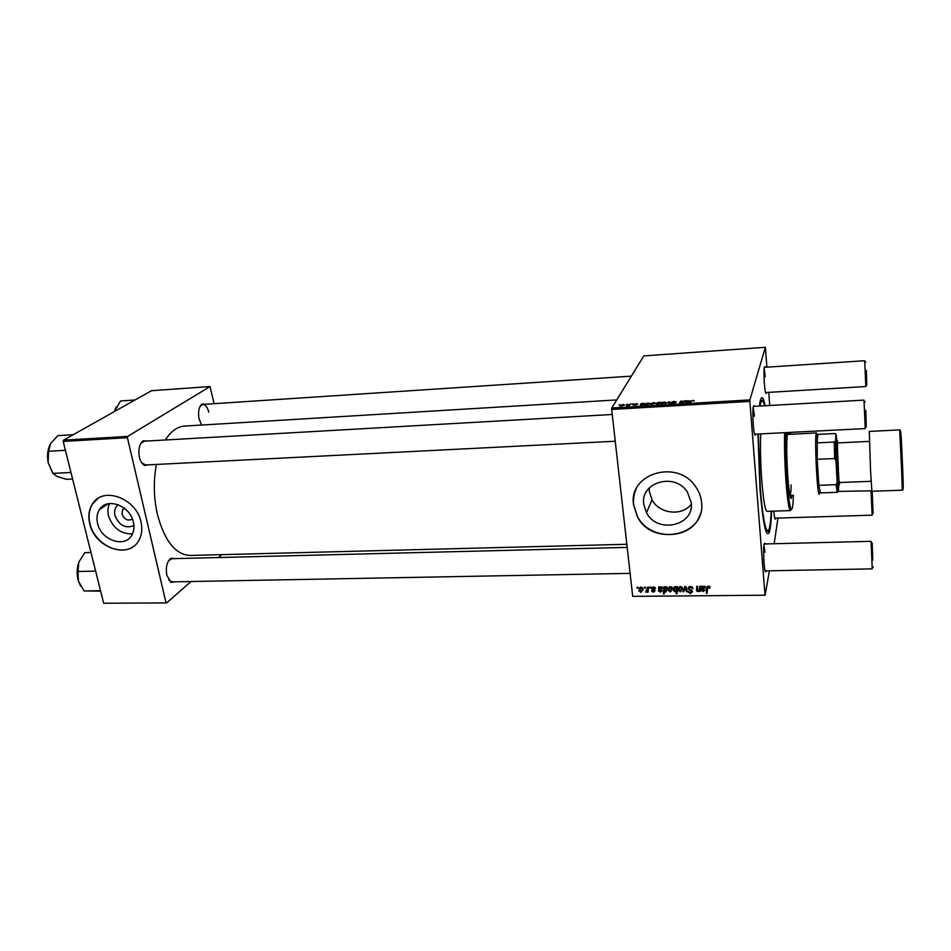 <?xml version="1.0" encoding="UTF-8"?>
<svg xmlns="http://www.w3.org/2000/svg" width="951" height="951" viewBox="0 0 951 951"><rect width="100%" height="100%" fill="white"/><g stroke="black" fill="none" stroke-linecap="round" stroke-linejoin="round"><path stroke-width="1.43" d="M133.913 525.546C125.484 528.863 119.16 525.534 114.94 515.561C113.965 510.889 115.071 507.287 118.245 504.755M124.212 508.131L122.56 509.724L122.001 514.111C124.462 519.662 127.933 521.291 132.415 519.032M97.573 523.383C101.032 540.441 125.449 548.549 132.07 534.7C134.008 531.015 134.448 526.83 133.39 522.123C130.156 505.468 106.595 496.945 99.391 509.7C96.966 513.623 96.372 518.176 97.573 523.383M109.615 503.531C107.82 507.18 107.451 511.269 108.497 515.799C112.836 528.102 120.836 534.129 132.498 533.868M89.739 523.799C94.755 548.335 129.978 559.83 139.262 539.645C141.901 534.462 142.472 528.578 141.01 521.992C136.457 498.276 102.981 485.949 92.497 503.875C88.871 509.546 87.956 516.191 89.739 523.799M97.953 498.479L92.711 503.733C89.085 509.403 88.17 516.048 89.941 523.656C94.244 543.782 120.361 557.191 133.901 546.076M649.271 487.922L649.331 491.477L652.017 499.798C659.269 513.897 682.022 516.559 691.329 504.22M691.246 502.544C694.539 525.974 657.141 534.093 646.49 512.708L643.732 504.208C640.082 482.157 674.96 472.065 687.371 492.036L691.246 502.544M633.556 504.719L637.194 516.274C651.875 547.289 706.165 536.316 701.576 502.342C701.03 496.731 699.056 491.512 695.657 486.698C677.374 458.56 628.242 473.574 633.556 504.719M636.136 489.076C633.901 493.985 633.069 499.144 633.628 504.565L637.265 516.108C649.45 541.523 692.887 540.501 700.316 513.98M149.259 464.801L144.611 465.491C142.21 464.207 140.475 461.449 139.417 457.217C138.097 449.514 139.31 444.046 143.066 440.812L147.797 440.991M141.818 462.935L145.729 464.98M175.436 581.81L171.097 582.369L166.817 575.331C165.545 567.307 166.9 561.613 170.918 558.249L175.281 558.617M168.672 579.967L172.083 581.869M201.576 424.931L199.032 418.856C197.879 411.735 198.902 406.778 202.064 403.985L205.915 404.234M766.137 570.838L765.935 571.587C765.27 572.811 764.628 570.006 764.045 563.17C763.32 549.833 763.605 543.176 764.889 543.211L765.139 543.96M755.712 434.131L755.522 434.88C754.737 436.224 753.988 432.871 753.287 424.824C752.538 411.628 752.823 405.233 754.155 405.625L754.416 406.362M766.458 392.501L766.292 393.262C765.638 394.296 764.996 391.099 764.378 383.669C763.724 372.055 763.926 366.349 764.973 366.551L765.222 367.288M775.636 518.152L775.457 518.889C774.91 519.864 774.364 517.273 773.841 511.127M771.63 511.198C771.202 521.921 770.393 529.006 769.204 532.453C766.102 538.207 763.035 523.894 760.015 489.515L757.971 434.013M616.747 399.919L184.47 426.084C177.314 426.607 170.954 431.243 165.391 439.98M156.404 464.433C153.337 480.849 153.646 497.432 157.355 514.194C164.535 540.953 175.448 554.706 190.117 555.455L626.84 544.281M611.671 409.453L611.755 408.015L749.887 399.907L749.875 401.393L611.671 409.453L632.7 596.36L765.139 595.195L769.407 570.778M774.138 543.734L777.977 518.081M765.139 595.195L632.7 596.36M749.887 399.907L765.365 347.293L766.91 367.181M768.765 392.371L769.728 405.495M636.124 403.664L637.764 404.151L634.733 404.199L636.588 404.948L633.057 405.031L635.779 404.983L633.901 404.27L636.148 403.866M641.473 403.379L645.301 403.581L641.343 404.401L644.374 404.365L641.854 405.019L640.261 404.674L641.473 403.379L641.58 404.365M650.639 403.806L653.789 402.618L655.429 403.165L650.674 404.175M693.077 400.276L694.373 400.906L691.698 400.965L689.035 402.832L690.866 400.977L693.101 400.549M660.006 402.57L661.088 402.214L658.544 404.615L657.688 404.674L658.591 403.818L655.845 403.521L658.77 402.321L660.065 403.176M665.106 403.616L669.635 401.702L669.623 403.343L668.779 403.402L668.874 402L665.106 403.616M671.37 402.237L674.247 401.393L676.387 402.035L672.274 402.095L675.079 403.069L672.5 403.83L670.479 403.236L674.223 403.141L671.394 402.487M618.946 405.031L620.147 404.639L618.946 405.031M611.755 408.015L643.851 355.888L765.365 347.293M660.886 403.2L664.036 402L665.7 402.558L660.921 403.557M685.695 400.751L689.653 400.953L685.683 401.786L688.797 401.738L686.265 402.392L684.589 402.059L685.695 400.751M683.198 401.667L684.875 400.799L683.103 402.558L679.573 402.392L681.808 400.977L680.44 402.332L683.198 401.667L683.27 402.392M647.001 403.046L650.306 403.486L645.23 405.399L647.06 403.711M620.064 405.613L623.25 404.425L624.807 404.983L620.1 406.018M626.554 404.579L627.755 404.187L626.554 404.579M629.3 404.746L630.953 403.997L629.003 405.744L626.483 405.863L629.3 404.746L629.372 405.399M632.118 404.246L633.33 403.854L632.118 404.246M649.973 587.04L650.769 587.029L650.71 588.039L649.902 588.063L649.973 587.04M644.588 587.124L645.384 587.112L645.325 588.122L644.516 588.134L644.588 587.124M655.548 588.61L653.48 587.54L652.588 588.598L655.073 590.749L653.551 592.235L651.732 591.284L651.566 590.702L653.515 591.593L654.288 590.868L651.72 588.419L653.444 586.898L655.548 588.61M664.797 586.815L664.737 587.54L666.021 586.708L667.412 587.611L667.721 588.788L665.843 592.057L664.487 591.225L664.238 593.923L663.418 593.935L663.988 586.826L664.797 586.815M690.307 586.339L692.59 587.409L692.97 588.717L690.331 587.171L688.857 588.396L692.447 591.736L690.438 593.662L687.942 591.474L690.378 592.83L691.639 591.795L688.048 588.467L690.307 586.339M680.429 586.494L682.568 588.526L680.334 591.855L678.229 589.727L680.429 586.494M699.77 586.291L700.602 586.28L700.126 591.486L699.306 591.498L699.377 590.63L697.772 591.617L696.453 590.369L696.81 586.327L697.642 586.315L697.273 590.345L697.975 590.963L699.556 588.705L699.77 586.291M710.278 587.623L709.446 588.384L708.531 586.898L707.58 588.265L707.104 593.341L706.272 593.353L706.759 588.098L708.507 586.066L710.278 587.623M749.875 401.393L764.973 594.637M702.242 586.244L702.385 586.898L703.942 586.125L705.547 587.611L702.147 589.513L703.205 590.892L705.25 589.929L703.193 591.534L701.256 590.202L701.398 586.268L702.242 586.244M676.898 586.636L677.611 586.624L677.017 593.745L676.197 593.757L676.423 591.272L675.151 591.926L673.391 589.87L675.341 586.565L676.803 587.575L676.898 586.636M684.886 586.517L685.873 586.494L687.169 591.677L686.349 591.677L685.338 587.314L683.686 591.724L682.818 591.736L684.886 586.517M670.526 586.636L672.654 588.669L670.443 591.997L668.339 589.87L670.526 586.636M659.483 586.898L659.625 587.54L661.147 586.779L662.74 588.241L659.423 590.131L660.481 591.486L662.478 590.547L660.47 592.14L658.567 590.809L658.651 586.91L659.483 586.898M640.986 587.088L643.114 589.109L640.95 592.402L638.858 590.298L640.986 587.088M647.667 587.076L648.475 587.064L648.083 592.211L647.274 592.223L647.369 591.165L645.634 592.152L647.667 587.076M637.229 587.242L638.026 587.231L637.966 588.241L637.158 588.253L637.229 587.242M754.892 434.334L754.88 435.023M63.194 441.43L63.515 440.17L127.707 436.402L127.41 437.686L63.194 441.43L103.671 603.243L166.627 602.91L191.068 581.513M218.468 557.536L221.773 554.647M166.627 602.91L103.671 603.243M127.707 436.402L210.028 386.558L214.106 403.688M210.028 386.558L151.542 390.695L63.515 440.17M127.41 437.686L165.938 602.435M612.242 414.481L144.243 441.193L140.629 443.641M171.929 558.701L168.541 560.733M208.709 412.163C207.473 407.171 205.523 404.603 202.836 404.437L200.162 406.172M759.314 406.089C760.384 398.112 761.739 395.806 763.391 399.17L765.341 405.744M765.234 376.62L764.164 368.322M754.452 416.229L753.156 407.194M764.961 552.198L763.95 544.816M709.922 586.624L709.446 588.384M709.803 586.505L709.47 587.754M708.757 586.066L708.531 586.898M707.282 591.486L706.272 593.353M706.783 591.486L707.235 586.636M707.116 586.803L706.759 588.098M705.44 587.112L704.798 587.349M702.337 588.812L702.147 589.513M703.371 590.88L703.193 591.534M702.23 589.216L701.779 588.348L701.256 590.202M701.779 588.348L701.303 589.24M701.826 587.397L701.993 586.256M701.755 586.256L701.553 586.945M703.752 586.791L702.218 588.859L704.727 587.623L703.93 586.125M705.036 586.517L704.727 587.623M700.293 589.644L699.306 591.498M699.829 589.644L699.377 590.63M697.963 590.963L697.772 591.617M697.333 589.37L696.988 588.514L696.453 590.369M696.988 588.514L697.166 586.327M699.615 588.503L700.138 586.28M677.171 591.902L676.197 593.757M676.791 591.914L677.017 589.43L676.423 591.272M675.365 591.284L675.151 591.926M674.211 588.978L673.986 588.027L673.391 589.87M673.986 588.027L673.974 587.338M677.112 586.636L676.803 587.575M676.874 588.752L677.207 586.624M674.925 586.636L674.782 587.528M676.553 589.739L676.411 587.801L675.472 587.207L674.188 589.846L675.353 591.284L677.148 587.908M675.674 586.589L675.472 587.207M677.219 586.719L676.625 588.562M682.592 589.168L681.665 589.882M680.547 591.189L680.334 591.855M679.062 588.847L678.824 587.884L678.229 589.727M679.751 586.612L679.608 587.575M681.784 588.954L682.331 587.635M680.298 591.213L681.772 588.61L680.488 587.136L679.038 589.715L680.298 591.213M682.164 587.349L681.772 588.61M680.69 586.494L680.488 587.136M686.8 590.202L686.349 591.677M685.588 586.505L685.338 587.314M685.552 586.505L683.686 591.724M684.256 589.87L683.543 589.882M692.578 587.397L692.162 588.824M692.53 587.302L692.15 588.586M692.126 586.862L691.852 587.766M690.581 586.339L690.331 587.171M692.376 591.403L691.65 591.724M690.688 592.806L690.438 593.662M691.971 590.678L691.639 591.795M691.532 590.298L691.27 591.165M689.023 587.73L688.655 586.898M688.476 587.076L688.048 588.467M672.678 589.358L671.763 590.036M670.669 591.32L670.443 591.997M669.183 588.931L668.957 588.027L668.339 589.87M668.957 588.027L668.933 587.433M669.884 586.755L669.742 587.682M671.882 589.144L672.452 587.849M670.407 591.356L671.858 588.764L670.586 587.29L669.147 589.858L670.407 591.356M672.274 587.528L671.858 588.764M670.8 586.648L670.586 587.29M667.745 589.513L666.817 590.167M664.713 590.559L664.487 591.225M664.404 592.081L663.418 593.935M664.048 592.093L664.476 586.826M666.948 589.323L667.531 587.884M665.724 591.415L666.936 588.954L665.831 587.361L664.618 590.096L665.724 591.415M667.4 587.587L666.936 588.954M665.331 586.922L664.963 588.003M666.045 586.708L665.831 587.361M666.758 586.91L666.496 587.67M667.34 587.492L666.913 588.74M662.645 587.825L662.015 588.015M659.673 589.418L659.423 590.131M660.707 591.474L660.47 592.14M659.566 589.739L659.209 588.978L658.567 590.809M659.209 588.978L658.591 589.858M659.245 588.027L659.4 586.898M659.055 586.91L658.817 587.599M660.22 587.052L660.137 587.647M660.969 587.433L659.495 589.477L661.932 588.265L661.195 586.779M662.288 587.231L661.932 588.265M655.191 587.635L654.763 588.812M653.717 586.91L653.48 587.54M653.801 591.546L653.551 592.235M654.645 589.87L654.288 590.868M654.431 589.715L654.157 590.452M652.541 588.479L652.22 589.347M652.838 587.468L651.851 588.871M652.101 587.361L651.72 588.419M643.126 589.929L642.222 590.5M641.212 591.724L640.95 592.402M639.726 589.192L638.858 590.298M639.571 588.467L639.548 587.742M640.475 587.159L640.344 588.015M642.341 589.668L642.971 588.479M640.915 591.772L642.317 589.192L641.057 587.73L639.654 590.286L640.915 591.772M642.757 588.039L642.317 589.192M641.295 587.1L641.057 587.73M644.897 587.124L644.516 588.134M648.225 590.393L647.274 592.223M647.952 590.393L647.369 591.165M648.047 589.335L647.286 590.369M645.919 591.391L645.634 592.152M647.453 589.465L648.178 587.076M650.27 587.04L649.902 588.063M637.55 587.231L637.158 588.253M674.449 403.497L674.354 402.618M669.017 403.379L668.874 402M662.633 403.581L664.844 402.63L661.884 402.951L662.657 403.783M664.904 403.236L664.844 402.63M660.41 402.855L660.351 402.249M658.663 404.496L658.591 403.818M659.162 403.307L658.722 402.523L656.689 403.474L659.162 403.307L659.221 403.973M659.614 403.604L659.542 402.903M690.866 401.798L690.795 401.049M685.386 401.298L685.481 402.071M688.001 400.787L685.921 401.56L688.001 400.787M684.09 401.584L684.019 400.846M681.023 401.738L680.952 401.025M652.362 404.187L654.573 403.248L651.625 403.569L652.386 404.389M647.488 404.472L649.474 403.509L647.667 403.379L646.716 404.104L647.512 404.674M649.545 404.127L649.474 403.509M640.629 404.983L640.57 404.353M641.533 404.365L641.45 403.593M643.708 403.414L641.604 404.175L643.708 403.414M621.728 405.994L623.975 405.055L621.027 405.399L621.74 406.196M630.18 404.686L630.109 404.044M787.535 432.515C786.418 440.729 786.501 455.291 787.773 476.213C788.843 490.454 789.96 497.908 791.125 498.562L792.064 495.257M790.531 497.753L790.959 495.305M790.721 434.238L790.495 432.372M785.906 432.598C785.514 446.162 785.918 461.96 787.119 480.005C788.201 494.782 789.401 504.196 790.709 508.226C792.112 511.543 793.003 507.204 793.372 495.209M791.232 509.284L790.471 510.592L789.603 509.332C788.248 505.207 787.024 495.578 785.906 480.433C784.694 462.424 784.278 446.506 784.634 432.669M760.741 433.87C760.17 447.648 760.527 463.482 761.822 481.384C763.415 500.535 765.175 510.521 767.1 511.353L790.471 510.592M764.675 405.78C763.784 402.511 762.94 400.894 762.131 400.918C761.335 400.977 760.645 402.689 760.039 406.041M758.339 434.001L760.277 488.339C762.571 515.62 765.08 529.802 767.802 530.884C769.478 530.373 770.631 523.823 771.249 511.21M791.149 484.939C790.982 491.548 790.566 495.019 789.901 495.34M789.413 434.298L788.961 432.443M788.308 434.357L787.856 432.503M73.275 434.69L57.868 435.606L50.653 443.535L48.56 451.25L65.417 450.31M70.968 472.492L52.923 473.384L48.144 462.471L48.56 451.25M72.597 479.019L66.38 479.316L57.119 476.499L52.923 473.384M50.153 444.426C47.609 449.657 46.944 455.672 48.144 462.471L52.364 472.516M90.975 552.483L84.829 552.65L78.85 562.1C76.698 568.413 76.579 574.82 78.469 581.311L77.911 571.515L78.85 562.1M95.635 571.123L77.911 571.515M100.521 590.69L84.104 590.963L78.469 581.311L80.764 586.28M100.628 591.118L84.104 590.963M135.042 399.967L120.575 400.965L114.334 411.605L116.105 407.04M865.826 410.475L866.242 426.702L865.826 410.475M865.208 427.724L864.031 400.989M866.361 370.438L866.777 384.917L866.361 370.438M865.814 385.892L864.721 361.368M872.78 560.044L872.186 543.045L872.78 560.044M872.198 568.092L871.092 542.118M872.15 491.275L873.077 513.671L872.174 491.263M872.138 514.598L870.997 490.716M838.307 491.417L871.116 490.811M819.156 494.282L818.68 493.284C816.861 487.411 814.817 441.977 816.041 434.441L816.481 432.943L817.563 437.543M834.253 442.049L835.477 441.157L835.953 461.021L834.645 458.56L834.253 442.049L816.921 442.869L817.943 434.369L817.301 435.023L817.206 459.321L818.823 485.331L820.428 492.927M834.645 458.56L817.206 459.321L818.823 485.331L836.155 484.677L837.177 482.145L838.378 491.37L838.853 484.095M838.378 491.37L837.165 492.321L836.155 484.677M820.035 492.939L837.165 492.321M837.011 441.442L836.024 434.274L835.477 441.157M836.024 434.274L834.954 433.525L817.943 434.369M835.953 461.021L837.177 482.145M837.843 442.904C837.546 440.563 837.32 440.111 837.165 441.573L839.02 483.928C839.293 485.343 839.471 484.879 839.567 482.526M838.449 484.499C838.33 486.139 838.152 486.318 837.902 485.046L836.642 470.483L835.965 440.563C836.095 439.243 836.298 439.41 836.559 441.062M870.308 481.337L839.198 482.537L837.879 469.319L837.462 442.928L868.56 441.442M703.716 588.586L703.514 589.299M701.981 586.256L701.493 587.956M697.024 587.635L696.489 589.477M700.079 586.862L699.556 588.705M677.231 586.91L676.637 588.752M686.099 587.397L685.659 588.835M685.469 586.743L684.898 588.586M690.057 589.561L689.796 590.44M661.016 589.204L660.767 589.917M659.364 586.898L658.77 588.586M653.694 589.335L653.456 590.012M648.154 587.314L647.476 589.144M668.898 403.39L668.803 402.487M659.578 403.64L659.507 402.974M679.894 402.701L679.834 402.095M641.176 404.532L641.117 403.925M77.186 574.202L77.174 570.469M901.607 470.079L899.67 429.888C901.417 428.069 901.726 450.001 902.725 469.782C903.426 487.233 903.379 490.561 902.309 490.181L901.607 470.079M900.942 434.036L903.212 485.973M899.67 429.888L869.285 431.409L870.581 471.351L871.901 491.275L902.309 490.181M646.49 512.708L652.017 499.798M143.839 464.575L144.611 465.491M170.395 581.453L171.097 582.369M765.115 570.862L765.935 571.587M754.702 434.179L755.522 434.88M765.543 392.632L766.292 393.262M774.78 518.295L775.457 518.889M767.433 530.884L769.204 532.453M761.703 400.942L763.391 399.17M764.295 367.264L764.973 366.551M753.382 406.422L754.155 405.625M764.105 543.984L764.889 543.211M201.446 404.912L202.064 403.985M170.217 559.2L170.918 558.249M142.424 441.811L143.066 440.812M108.141 503.768L99.391 509.7M124.498 508.357L122.56 509.724M709.327 587.314L709.589 586.339M701.422 590.726L701.945 588.871M704.608 587.219L704.846 586.375M696.643 591.023L697.178 589.168M673.7 591.011L674.176 589.549M678.538 590.821L679.026 589.311M681.534 587.777L681.796 586.945M691.936 587.92L692.233 586.945M688.215 592.473L688.536 591.415M691.532 591.439L691.805 590.512M688.322 589.358L688.881 587.504M668.636 590.928L669.135 589.465M671.632 587.944L671.905 587.124M666.699 587.968L666.996 587.088M658.698 591.26L659.34 589.43M661.837 587.908L662.122 587.088M654.597 588.182L654.906 587.338M651.732 591.284L651.97 590.642M654.181 590.5L654.466 589.727M639.12 591.249L639.631 589.893M642.127 588.455L642.436 587.647M661.1 402.939L661.171 403.7M656.071 403.236L656.154 404.044M659.376 403.129L659.435 403.771M690.866 400.977L690.937 401.726M685.481 401.215L685.54 401.893M683.103 401.75L683.175 402.487M650.841 403.557L650.912 404.306M641.283 403.783L641.343 404.401M620.242 405.388L620.325 406.125M762.131 400.918L760.182 401.025M767.802 530.884L765.828 530.931M790.709 508.226L789.603 509.332M77.411 576.556L77.4 568.104M865.148 401.904L863.841 400.846M753.275 406.434L863.9 400.109M143.886 465.075L615.249 441.228M754.571 434.191L865.16 428.592M866.242 426.702L865.041 427.891M865.767 362.224L864.578 361.261M864.625 360.726L764.283 367.348M631.393 376.132L202.836 404.437M865.779 386.534L765.519 392.561M866.777 384.917L865.695 386.011M873.208 567.117L872.043 568.246M872.15 568.876L765.068 570.862M630.109 573.37L170.372 581.905M870.985 541.333L764.069 543.984M627.184 547.384L171.893 558.701M872.186 543.045L870.938 541.987M873.077 513.671L872.031 514.717M774.744 518.176L872.103 515.18M817.301 435.023L816.101 434.013M816.481 432.943L787.25 434.417M819.798 492.178L818.68 493.284M838.069 490.336L836.951 491.453M837.165 441.573L835.965 440.563M839.02 483.928L837.902 485.046"/></g></svg>
